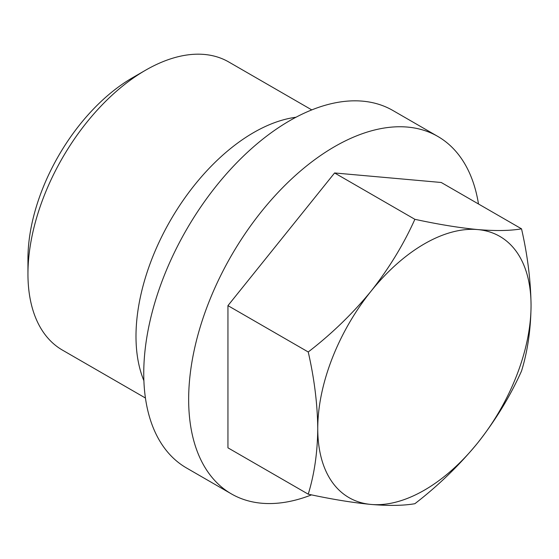<?xml version="1.0" encoding="UTF-8"?>
<svg xmlns="http://www.w3.org/2000/svg" width="559" height="559" viewBox="0 0 559 559"><rect width="100%" height="100%" fill="white"/><g stroke="black" fill="none" stroke-linecap="round" stroke-linejoin="round"><path stroke-width="0.84" d="M414.876 219.31C438.389 224.39 459.337 227.806 477.728 229.574C495.651 231.049 510.248 230.804 521.526 228.834L441.24 182.486L334.596 172.962L414.876 219.31C403.605 244.437 389.001 268.383 371.078 291.148A150.825 87.078 -60 0 1 477.728 229.574A150.825 87.078 -60 0 1 531.05 305.438C530.77 280.884 527.598 255.351 521.526 228.834M145.431 398.022L62.398 350.081A166.337 96.036 -60 0 1 27.95 273.931L27.95 258.873A147.89 85.387 -60 0 1 132.525 77.743L145.571 70.21A166.337 96.036 -60 0 1 228.743 61.972L311.775 109.906M27.95 273.931A166.337 96.036 -60 0 1 145.571 70.21M143.887 380.672A166.337 96.036 -60 0 1 170.446 220.386A166.337 96.036 -60 0 1 295.977 117.243M231.398 493.897L186.496 467.967A206.39 119.158 -60 0 1 186.496 229.651A206.39 119.158 -60 0 1 392.886 110.493L437.788 136.417A206.39 119.158 120 0 0 334.596 146.64A206.39 119.158 120 0 0 199.766 328.51A206.39 119.158 120 0 0 231.398 493.897A206.39 119.158 120 0 0 311.531 494.869M478.49 203.993A206.39 119.158 120 0 0 437.788 136.417M334.596 172.962L227.946 305.633L227.946 447.829L308.233 494.177C314.34 474.388 317.519 452.524 317.757 428.578C317.477 404.031 314.298 378.499 308.233 351.981C331.739 333.849 352.687 313.564 371.078 291.148A150.825 87.078 -60 0 0 317.757 428.578A150.825 87.078 -60 0 0 371.078 504.442C352.645 502.667 331.69 499.25 308.233 494.177M521.526 371.036C527.64 351.248 530.812 329.377 531.05 305.438A150.825 87.078 -60 0 1 477.728 442.868C459.288 465.34 438.34 485.617 414.876 503.708C403.57 505.671 388.966 505.916 371.078 504.442A150.825 87.078 -60 0 0 477.728 442.868C495.616 420.158 510.213 396.212 521.526 371.036M227.946 305.633L308.233 351.981"/></g></svg>
